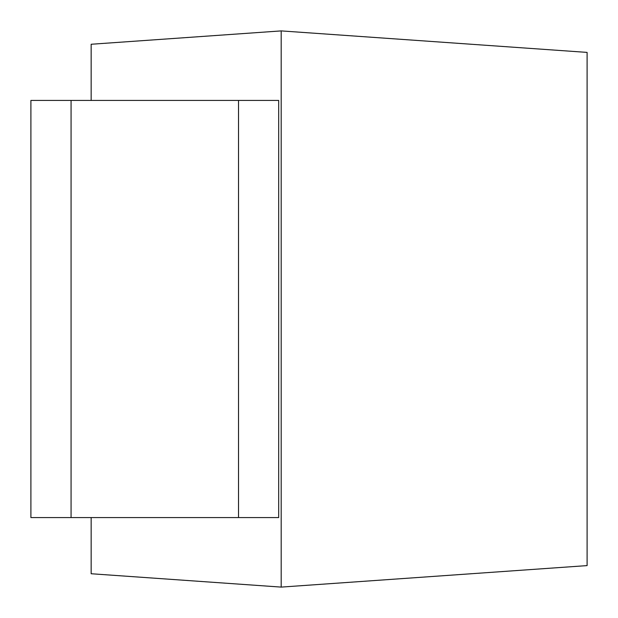 <?xml version="1.0" encoding="UTF-8"?>
<svg xmlns="http://www.w3.org/2000/svg" width="618" height="618" viewBox="0 0 618 618"><rect width="100%" height="100%" fill="white"/><g stroke="black" fill="none" stroke-linecap="round" stroke-linejoin="round"><path stroke-width="0.93" d="M238.517 517.575L30.9 517.575L30.9 100.425L278.687 100.425L278.687 517.575L238.517 517.575L238.517 100.425M91.155 100.425L91.155 44.257L281.19 30.9L281.19 587.1L587.1 565.601L587.1 52.399L281.19 30.9M91.155 517.575L91.155 573.743L281.19 587.1M71.07 517.575L71.07 100.425"/></g></svg>
